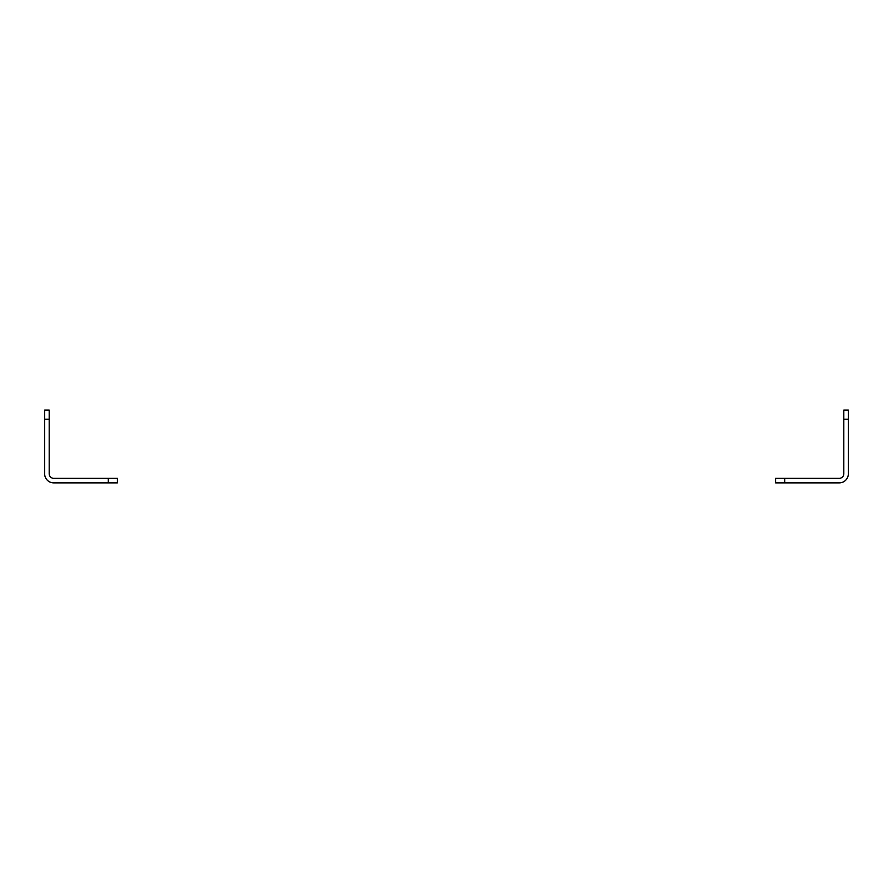 <?xml version="1.0" encoding="UTF-8"?>
<svg xmlns="http://www.w3.org/2000/svg" width="893" height="893" viewBox="0 0 893 893"><rect width="100%" height="100%" fill="white"/><g stroke="black" fill="none" stroke-linecap="round" stroke-linejoin="round"><path stroke-width="1.34" d="M843.807 410.121L848.35 410.121L843.807 410.121L843.807 473.781A4.543 4.543 0 0 1 839.253 478.324L775.593 478.324L775.593 482.879L775.593 478.324M843.807 419.219L848.35 419.219L848.35 473.781A9.097 9.097 0 0 1 839.253 482.879L784.69 482.879L784.69 478.324M848.35 419.219L848.35 410.121M775.593 482.879L784.69 482.879M49.193 419.219L49.193 410.121L44.65 410.121L44.65 473.781A9.097 9.097 0 0 0 53.747 482.879L117.407 482.879L117.407 478.324L53.747 478.324A4.543 4.543 0 0 1 49.193 473.781L49.193 419.219L44.65 419.219M117.407 482.879L117.407 478.324M108.31 482.879L108.31 478.324"/></g></svg>
